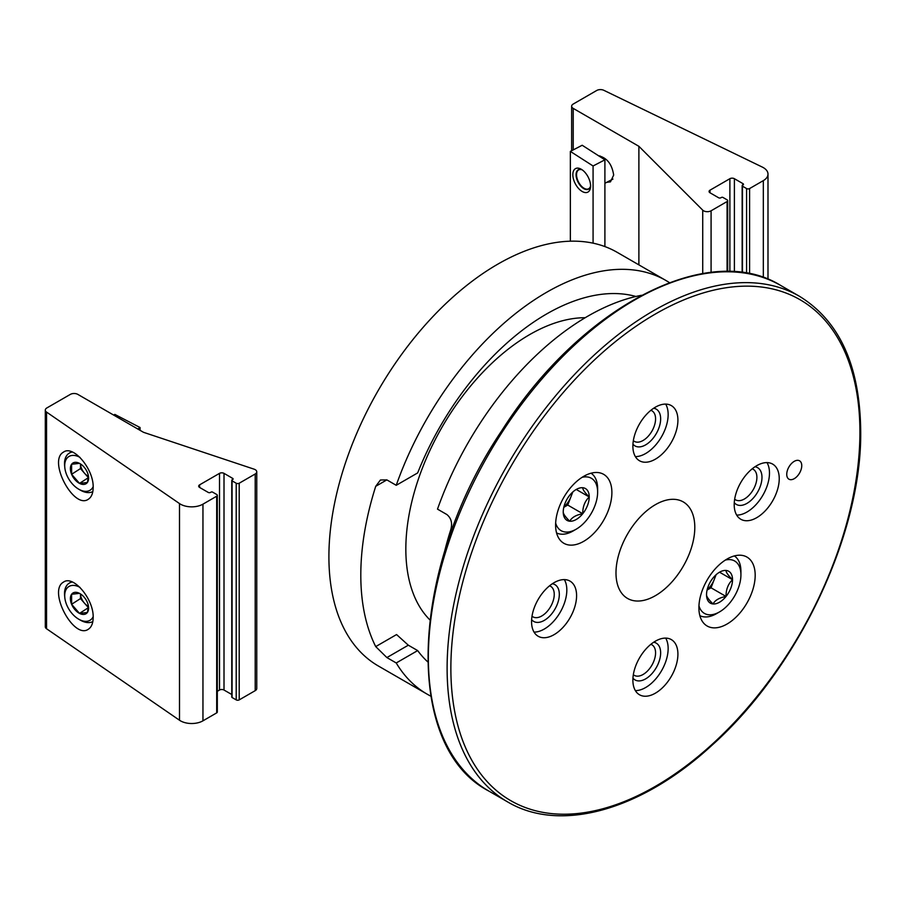 <?xml version="1.0" encoding="UTF-8"?>
<svg xmlns="http://www.w3.org/2000/svg" width="906" height="906" viewBox="0 0 906 906"><rect width="100%" height="100%" fill="white"/><g stroke="black" fill="none" stroke-linecap="round" stroke-linejoin="round"><path stroke-width="1.36" d="M641.539 295.288A238.822 137.882 120 0 0 437.507 509.138L446.896 514.551C451.256 518.175 452.558 523.204 450.792 529.636A238.822 137.882 -60 0 0 444.2 553.079M430.735 696.125A238.822 137.882 -60 0 1 427.156 694.166A238.822 137.882 -60 0 1 396.228 662.966L417.666 650.587L408.323 645.197L396.568 634.562L375.718 646.601L386.885 657.575L408.323 645.197M635.944 296.477A212.287 122.57 -60 0 0 417.666 472.921L396.228 485.299A238.822 137.882 -60 0 1 665.978 280.509A238.822 137.882 -60 0 1 669.455 282.638M427.632 661.765A212.287 122.57 -60 0 1 417.666 650.587M427.156 694.166L378.368 666.001A238.822 137.882 -60 0 1 378.368 390.226A238.822 137.882 -60 0 1 617.19 252.344L665.978 280.509M396.228 662.966L386.885 657.575M396.228 485.299L386.851 479.886L380.441 479.999L375.73 486.307A238.822 137.882 120 0 0 375.718 646.601M677.915 654.177A31.846 18.38 -60 0 1 664.007 686.216A31.846 18.38 -60 0 1 639.477 694.755A31.846 18.38 -60 0 1 639.477 657.983A31.846 18.38 -60 0 1 671.312 639.591A31.846 18.38 -60 0 1 677.915 654.177M801.753 465.673A10.612 6.127 -60 0 1 797.121 476.352A10.612 6.127 -60 0 1 788.945 479.195A10.612 6.127 -60 0 1 788.945 466.941A10.612 6.127 -60 0 1 799.556 460.814A10.612 6.127 -60 0 1 801.753 465.673M611.89 492.558A39.807 22.978 -60 0 1 594.517 532.615A39.807 22.978 -60 0 1 563.849 543.283A39.807 22.978 -60 0 1 563.849 497.315A39.807 22.978 -60 0 1 603.645 474.336A39.807 22.978 -60 0 1 611.89 492.558M755.185 575.287A39.807 22.978 -60 0 1 737.812 615.344A39.807 22.978 -60 0 1 707.144 626.012A39.807 22.978 -60 0 1 707.144 580.044A39.807 22.978 -60 0 1 746.94 557.065A39.807 22.978 -60 0 1 755.185 575.287M576.59 595.672A31.846 18.38 -60 0 1 562.683 627.722A31.846 18.38 -60 0 1 538.153 636.25A31.846 18.38 -60 0 1 538.153 599.478A31.846 18.38 -60 0 1 569.987 581.097A31.846 18.38 -60 0 1 576.59 595.672M779.239 478.674A31.846 18.38 -60 0 1 765.343 510.724A31.846 18.38 -60 0 1 740.802 519.251A31.846 18.38 -60 0 1 740.802 482.479A31.846 18.38 -60 0 1 772.648 464.099A31.846 18.38 -60 0 1 779.239 478.674M677.915 420.169A31.846 18.38 -60 0 1 664.007 452.219A31.846 18.38 -60 0 1 639.477 460.746A31.846 18.38 -60 0 1 639.477 423.974A31.846 18.38 -60 0 1 671.312 405.594A31.846 18.38 -60 0 1 677.915 420.169M694.8 527.428A55.73 32.174 -60 0 1 670.474 583.498A55.73 32.174 -60 0 1 627.53 598.436A55.73 32.174 -60 0 1 627.53 534.087A55.73 32.174 -60 0 1 683.26 501.913A55.73 32.174 -60 0 1 694.8 527.428M429.84 619.84A175.141 101.121 -60 0 1 435.073 439.931A175.141 101.121 -60 0 1 585.219 317.712M665.672 638.107A31.846 18.38 -60 0 1 668.152 648.537A31.846 18.38 -60 0 1 635.366 690.61M653.656 642.252A21.234 12.254 -60 0 1 660.644 652.875A21.234 12.254 -60 0 1 649.806 675.785A21.234 12.254 -60 0 1 632.943 678.118M650.859 644.325A17.633 10.181 -60 0 1 651.924 644.8A17.633 10.181 -60 0 1 655.57 652.875A17.633 10.181 -60 0 1 647.869 670.621A17.633 10.181 -60 0 1 634.279 675.355A17.633 10.181 -60 0 1 633.339 674.676M665.672 404.099A31.846 18.38 -60 0 1 668.152 414.54A31.846 18.38 -60 0 1 635.366 456.601M653.656 408.255A21.234 12.254 -60 0 1 660.644 418.866A21.234 12.254 -60 0 1 649.806 441.777A21.234 12.254 -60 0 1 632.943 444.121M650.859 410.316A17.633 10.181 -60 0 1 651.924 410.792A17.633 10.181 -60 0 1 655.57 418.866A17.633 10.181 -60 0 1 647.869 436.624A17.633 10.181 -60 0 1 634.279 441.347A17.633 10.181 -60 0 1 633.339 440.678M766.997 462.604A31.846 18.38 -60 0 1 769.477 473.034A31.846 18.38 -60 0 1 736.691 515.106M754.981 466.76A21.234 12.254 -60 0 1 761.98 477.371A21.234 12.254 -60 0 1 751.131 500.282A21.234 12.254 -60 0 1 734.268 502.626M752.195 468.821A17.633 10.181 -60 0 1 753.248 469.297A17.633 10.181 -60 0 1 756.895 477.371A17.633 10.181 -60 0 1 749.194 495.129A17.633 10.181 -60 0 1 735.604 499.852A17.633 10.181 -60 0 1 734.664 499.172M564.347 579.602A31.846 18.38 -60 0 1 566.828 590.044A31.846 18.38 -60 0 1 534.03 632.105M552.332 583.758A21.234 12.254 -60 0 1 559.319 594.37A21.234 12.254 -60 0 1 548.481 617.28A21.234 12.254 -60 0 1 531.618 619.625M549.534 585.82A17.633 10.181 -60 0 1 550.599 586.295A17.633 10.181 -60 0 1 554.245 594.37A17.633 10.181 -60 0 1 546.545 612.128A17.633 10.181 -60 0 1 532.955 616.85A17.633 10.181 -60 0 1 532.015 616.171M726.034 570.452A18.38 10.612 -60 0 1 732.535 579.704A18.38 10.612 -60 0 1 726.034 596.454A18.38 10.612 -60 0 1 713.033 603.962C708.628 599.591 706.453 596.51 706.533 594.71A18.38 10.612 -60 0 1 713.033 577.96A18.38 10.612 -60 0 1 719.534 572.196A18.38 10.612 -60 0 1 726.034 570.452C725.921 572.196 728.084 575.276 732.535 579.704C728.118 583.928 725.955 589.512 726.034 596.454C719.455 597.643 715.117 600.146 713.033 603.962A18.38 10.612 -60 0 1 706.533 594.71M725.344 560.078A30.249 17.463 -60 0 1 740.927 574.857A30.249 17.463 -60 0 1 719.534 611.901A30.249 17.463 -60 0 1 698.945 605.797M716.533 613.634L719.534 611.901L716.533 613.634A34.496 19.921 -60 0 1 699.862 615.661M734.336 555.933A34.496 19.921 -60 0 1 740.927 571.392L740.927 574.857M715.468 575.299A15.923 9.196 -60 0 1 714.279 579.41L716.102 574.71M707.088 590.055L711.029 587.79L714.279 579.41A15.923 9.196 -60 0 1 707.19 589.636M711.029 587.79L726.034 596.454M719.681 572.275L732.535 579.704M582.739 487.722A18.38 10.612 -60 0 1 589.24 496.964A18.38 10.612 -60 0 1 582.739 513.725A18.38 10.612 -60 0 1 569.738 521.222C565.333 516.862 563.158 513.781 563.238 511.981A18.38 10.612 -60 0 1 569.738 495.22A18.38 10.612 -60 0 1 576.239 489.466A18.38 10.612 -60 0 1 582.739 487.722C582.626 489.466 584.789 492.547 589.24 496.964C584.823 501.188 582.66 506.771 582.739 513.725C576.159 514.902 571.822 517.405 569.738 521.222A18.38 10.612 -60 0 1 563.238 511.981M582.048 477.349A30.249 17.463 -60 0 1 597.632 492.128A30.249 17.463 -60 0 1 576.239 529.172A30.249 17.463 -60 0 1 555.65 523.056M573.238 530.905L576.239 529.172L573.238 530.905A34.496 19.921 -60 0 1 556.567 532.921M591.04 473.204A34.496 19.921 -60 0 1 597.632 488.651L597.632 492.128M572.173 492.57A15.923 9.196 -60 0 1 570.984 496.681L572.807 491.981M563.792 507.326L567.734 505.05L570.984 496.681A15.923 9.196 -60 0 1 563.894 506.896M567.734 505.05L582.739 513.725M576.386 489.546L589.24 496.964M219.512 473.362A3.182 1.835 0 0 1 224.009 473.362L232.638 478.345L232.083 479.976A1.065 0.612 0 0 0 231.766 480.406L231.766 697.076A1.065 0.612 0 0 0 232.083 697.507L236.206 699.885A2.118 1.223 0 0 0 239.207 699.885L255.209 690.655A5.311 3.069 0 0 0 256.76 688.492L256.76 471.822A5.311 3.069 0 0 0 254.099 469.172L143.51 432.309L77.837 394.393A5.311 3.069 0 0 0 70.34 394.393L46.852 407.949A5.311 3.069 0 0 0 45.3 410.112A5.311 3.069 0 0 0 46.546 412.083L179.501 503.566A15.923 9.196 0 0 0 202.955 504.155L216.693 496.216A2.118 1.223 0 0 0 217.315 495.356A2.118 1.223 0 0 0 216.693 494.483L212.57 492.105A1.065 0.612 0 0 0 211.064 492.105L210.498 492.434A1.597 0.917 0 0 1 208.255 492.434L199.614 487.451A3.182 1.835 0 0 1 198.686 486.148A3.182 1.835 0 0 1 199.614 484.846L219.512 473.362L219.512 690.032A3.182 1.835 0 0 1 224.009 690.032L231.766 694.506M231.766 480.406A1.065 0.612 0 0 0 232.083 480.837L236.206 483.226A2.118 1.223 0 0 0 239.207 483.226L255.209 473.985A5.311 3.069 0 0 0 256.76 471.822M45.3 410.112L45.3 626.782A5.311 3.069 0 0 0 46.546 628.753L179.501 720.236A15.923 9.196 0 0 0 202.955 720.825L216.693 712.886A2.118 1.223 0 0 0 217.315 712.025L217.315 495.356M93.171 617.496C93.103 623.169 91.54 627.054 88.46 629.149C73.85 640.032 47.622 590.769 63.443 582.15C73.216 574.608 93.862 599.16 93.171 617.496M93.171 487.496C93.103 493.17 91.54 497.054 88.46 499.149C73.85 510.033 47.622 460.758 63.443 452.151C73.216 444.608 93.862 469.161 93.171 487.496M232.638 479.648A1.597 0.917 0 0 0 233.114 478.991A1.597 0.917 0 0 0 232.638 478.345M217.315 691.301L219.512 690.032M88.482 476.352L87.384 482.479L79.502 483.374L71.608 474.28L71.608 464.268L79.502 463.362A12.254 7.441 57.3 0 1 80 463.646A12.254 7.441 57.3 0 1 87.384 472.468A12.254 7.441 57.3 0 1 88.55 476.975A12.254 7.441 57.3 0 1 87.384 482.479A12.254 7.441 57.3 0 1 79.502 483.374A12.254 7.441 57.3 0 1 71.608 474.28A12.254 7.441 57.3 0 1 71.608 464.268A12.254 7.441 57.3 0 1 79.502 463.362M93.159 486.703A19.898 12.072 57.3 0 1 78.675 489.172A19.898 12.072 57.3 0 1 64.802 467.53A19.898 12.072 57.3 0 1 79.502 457.122A19.898 12.072 57.3 0 1 80.034 457.405M92.831 491.584A22.559 13.692 57.3 0 1 80.34 490.135L78.675 489.172M64.802 467.53L64.62 465.605A22.559 13.692 57.3 0 1 69.105 453.249A22.559 13.692 57.3 0 1 72.389 452.003M80.487 463.94L80.487 468.583L84.428 473.136A10.612 6.444 57.3 0 1 80.498 463.94M88.482 476.397A10.612 6.444 57.3 0 1 88.38 476.341A10.612 6.444 57.3 0 1 84.428 473.136L88.448 477.677M80.487 468.583L71.608 474.28M88.38 477.689L79.502 483.374M88.482 606.352L87.384 612.479L79.502 613.385L71.608 604.279L71.608 594.268L79.502 593.362A12.254 7.441 57.3 0 1 80 593.645A12.254 7.441 57.3 0 1 87.384 602.467A12.254 7.441 57.3 0 1 88.55 606.975A12.254 7.441 57.3 0 1 87.384 612.479A12.254 7.441 57.3 0 1 79.502 613.385A12.254 7.441 57.3 0 1 71.608 604.279A12.254 7.441 57.3 0 1 71.608 594.268A12.254 7.441 57.3 0 1 79.502 593.362M93.159 616.703A19.898 12.072 57.3 0 1 78.675 619.172A19.898 12.072 57.3 0 1 64.802 597.53A19.898 12.072 57.3 0 1 79.502 587.122A19.898 12.072 57.3 0 1 80.034 587.405M92.831 621.584A22.559 13.692 57.3 0 1 80.34 620.134L78.675 619.172M64.802 597.53L64.62 595.604A22.559 13.692 57.3 0 1 69.105 583.249A22.559 13.692 57.3 0 1 72.389 582.003M80.487 593.94L80.487 598.583L84.428 603.136A10.612 6.444 57.3 0 1 80.498 593.94M88.482 606.397A10.612 6.444 57.3 0 1 88.38 606.341A10.612 6.444 57.3 0 1 84.428 603.136L88.448 607.677M80.487 598.583L71.608 604.279M88.38 607.688L79.502 613.385M137.78 428.991L140.068 427.53L114.824 414.404L113.726 415.107M140.068 427.53L140.068 430.316M727.076 201.551L711.085 210.792A5.311 3.069 180 0 1 702.728 210.158L638.889 146.308L573.215 108.392A5.311 3.069 180 0 1 571.652 106.228A5.311 3.069 180 0 1 573.215 104.054L596.692 90.498A5.311 3.069 180 0 1 603.849 90.317L762.308 167.078A15.923 9.196 180 0 1 767.994 174.122A15.923 9.196 180 0 1 763.328 180.622L749.59 188.561A2.118 1.223 180 0 1 746.589 188.561L742.456 186.172A1.065 0.612 180 0 1 742.456 185.311L743.022 183.68L734.392 178.697A3.182 1.835 180 0 0 729.885 178.697L709.998 190.181A3.182 1.835 180 0 0 709.07 191.483A3.182 1.835 180 0 0 709.998 192.785L718.628 197.768A1.597 0.917 180 0 0 720.882 197.768L721.448 197.44A1.065 0.612 180 0 1 722.943 197.44L727.076 199.818A2.118 1.223 180 0 1 727.699 200.69A2.118 1.223 180 0 1 727.076 201.551L727.076 271.562M638.889 264.869L638.889 146.308M598.606 155.787C607.009 157.791 612.026 164.213 613.668 175.084L610.463 181.868L606.692 182.321M743.022 183.68A1.597 0.917 180 0 1 743.486 184.326A1.597 0.917 180 0 1 743.022 184.983M590.587 185.99A10.974 5.991 62.5 0 1 588.481 189.207A10.974 5.991 62.5 0 1 578.096 182.242A10.974 5.991 62.5 0 1 578.356 169.739A10.974 5.991 62.5 0 1 582.207 169.864A10.668 5.832 -117.5 0 0 576.578 173.918A10.668 5.832 -117.5 0 0 583.679 188.04A10.668 5.832 -117.5 0 0 584.042 188.255A10.668 5.832 -117.5 0 0 590.587 185.957M593.079 243.17L593.079 165.979L604.902 159.83L582.184 145.254L570.35 151.404L570.35 241.2M593.079 165.979L570.35 151.404M604.902 246.579L604.902 159.83M590.587 186.058A13.273 7.248 62.5 0 1 590.542 187.1A13.273 7.248 62.5 0 1 581.267 190.894A13.273 7.248 62.5 0 1 572.83 174.665A13.273 7.248 62.5 0 1 581.267 169.252A13.273 7.248 62.5 0 1 590.587 186.058M859.919 432.094A289.24 166.998 -60 0 1 553.136 813.747A289.24 166.998 -60 0 1 553.136 404.688A289.24 166.998 -60 0 1 859.919 432.094M799.466 296.296C839.545 320.973 859.964 365.877 860.7 431.007C862.093 533.713 798.084 668.696 711.697 745.513C641.244 810.349 560.123 833.248 507.575 801.878A291.902 168.527 -60 0 1 507.564 464.823A291.902 168.527 -60 0 1 799.466 296.296L780.7 285.458A291.902 168.527 -60 0 0 488.81 453.997A291.902 168.527 -60 0 0 488.81 791.051C402.117 746.182 409.806 566.782 502.083 430.214C580.01 307.428 707.892 239.999 780.7 285.458M375.73 486.307L386.851 479.886M255.209 473.985L255.209 690.655M239.207 483.226L239.207 699.885M216.693 496.216L216.693 712.886M202.955 504.155L202.955 720.825M46.546 412.083L46.546 628.753M179.501 503.566L179.501 720.236M236.206 483.226L236.206 699.885M232.083 480.837L232.083 697.507M224.009 473.362L224.009 690.032M199.614 484.846L199.614 487.451M711.085 272.412L711.085 210.792M749.59 273.816L749.59 188.561M763.328 277.542L763.328 180.622M702.728 273.578L702.728 210.158M573.215 149.92L573.215 108.392M709.998 192.785L709.998 190.181M729.885 271.607L729.885 178.697M734.392 271.823L734.392 178.697M742.456 272.627L742.456 186.172M746.589 273.261L746.589 188.561M507.575 801.878L488.81 791.051M69.105 453.249L71.551 451.675M69.105 583.249L71.551 581.675M571.652 150.724L571.652 106.228M767.994 279.286L767.994 174.122M727.699 271.562L727.699 200.69M742.15 272.581L742.15 185.741M599.976 155.911L599.33 156.251M612.932 179.082L604.902 183.261"/></g></svg>
